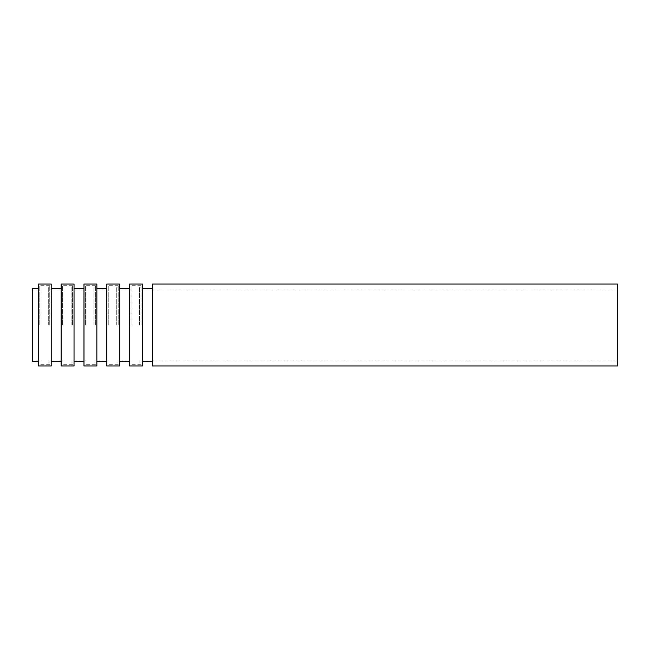<?xml version="1.0" encoding="UTF-8"?>
<svg xmlns="http://www.w3.org/2000/svg" width="650" height="650" viewBox="0 0 650 650"><rect width="100%" height="100%" fill="white"/><g stroke="black" fill="none" stroke-linecap="round" stroke-linejoin="round"><path stroke-width="0.49" stroke-dasharray="3.25 2.44" d="M32.5 361.562L32.5 288.438M38.35 365.95L38.35 284.05M32.5 325L32.5 289.9L32.5 325M39.812 325L39.812 285.724L39.812 325M49.758 325L49.758 285.724L49.758 325M48.295 325L48.295 287.089L48.295 325M62.627 325L62.627 285.724L62.627 325M72.572 325L72.572 285.724L72.572 325M71.11 325L71.11 287.089L71.11 325M85.442 325L85.442 285.724L85.442 325M95.388 325L95.388 285.724L95.388 325M93.925 325L93.925 287.089L93.925 325M108.258 325L108.258 285.724L108.258 325M118.202 325L118.202 285.724L118.202 325M116.74 325L116.74 287.089L116.74 325M131.072 325L131.072 285.724L131.072 325M141.018 325L141.018 285.724L141.018 325M139.555 325L139.555 287.089L139.555 325M617.5 365.95L617.5 284.05M152.425 365.95L152.425 284.05M152.425 325L152.425 288.438L152.425 325M142.48 365.95L142.48 284.05M129.61 365.95L129.61 284.05M129.61 325L129.61 288.438L129.61 325M119.665 365.95L119.665 284.05M106.795 365.95L106.795 284.05M106.795 325L106.795 288.438L106.795 325M96.85 365.95L96.85 284.05M83.98 365.95L83.98 284.05M83.98 325L83.98 288.438L83.98 325M74.035 365.95L74.035 284.05M61.165 365.95L61.165 284.05M61.165 325L61.165 288.438L61.165 325M51.22 365.95L51.22 284.05M39.812 289.9L32.5 289.9M39.812 360.1L32.5 360.1M49.758 285.724L39.812 285.724M49.758 364.276L39.812 364.276M49.758 287.089L48.295 287.089M49.758 362.911L48.295 362.911M62.627 289.9L48.295 289.9M62.627 360.1L48.295 360.1M72.572 285.724L62.627 285.724M72.572 364.276L62.627 364.276M72.572 287.089L71.11 287.089M72.572 362.911L71.11 362.911M85.442 289.9L71.11 289.9M85.442 360.1L71.11 360.1M95.388 285.724L85.442 285.724M95.388 364.276L85.442 364.276M95.388 287.089L93.925 287.089M95.388 362.911L93.925 362.911M108.258 289.9L93.925 289.9M108.258 360.1L93.925 360.1M118.202 285.724L108.258 285.724M118.202 364.276L108.258 364.276M118.202 287.089L116.74 287.089M118.202 362.911L116.74 362.911M131.072 289.9L116.74 289.9M131.072 360.1L116.74 360.1M141.018 285.724L131.072 285.724M141.018 364.276L131.072 364.276M141.018 287.089L139.555 287.089M141.018 362.911L139.555 362.911M617.5 289.9L139.555 289.9M617.5 360.1L139.555 360.1"/><path stroke-width="0.97" d="M38.35 288.438L32.5 288.438L32.5 361.562L38.35 361.562M617.5 284.05L617.5 365.95L152.425 365.95L152.425 284.05L617.5 284.05M142.48 284.05L142.48 365.95L129.61 365.95L129.61 284.05L142.48 284.05M119.665 284.05L119.665 365.95L106.795 365.95L106.795 284.05L119.665 284.05M96.85 284.05L96.85 365.95L83.98 365.95L83.98 284.05L96.85 284.05M74.035 284.05L74.035 365.95L61.165 365.95L61.165 284.05L74.035 284.05M51.22 284.05L51.22 365.95L38.35 365.95L38.35 284.05L51.22 284.05M152.425 288.438L142.48 288.438M152.425 361.562L142.48 361.562M129.61 288.438L119.665 288.438M129.61 361.562L119.665 361.562M106.795 288.438L96.85 288.438M106.795 361.562L96.85 361.562M83.98 288.438L74.035 288.438M83.98 361.562L74.035 361.562M61.165 288.438L51.22 288.438M61.165 361.562L51.22 361.562"/></g></svg>
